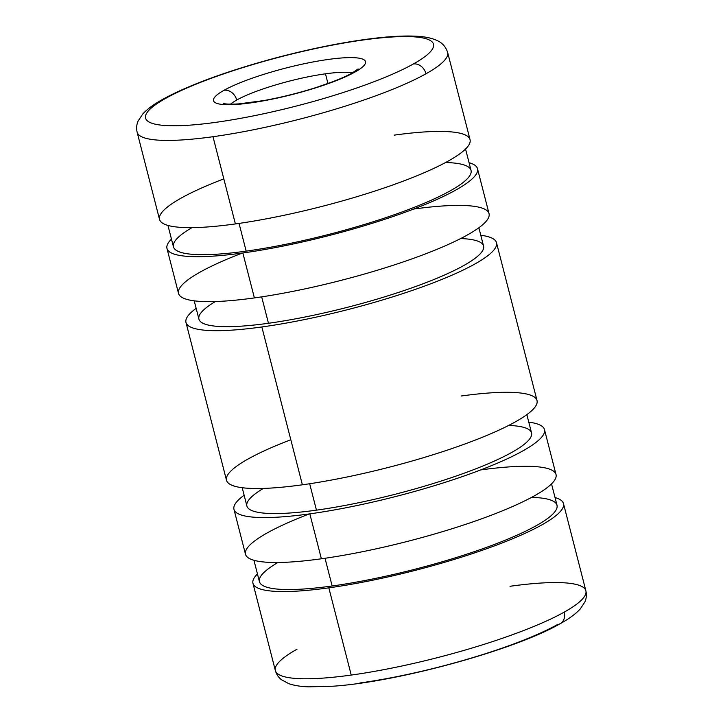 <?xml version="1.0" encoding="UTF-8"?>
<svg xmlns="http://www.w3.org/2000/svg" width="723" height="723" viewBox="0 0 723 723"><rect width="100%" height="100%" fill="white"/><g stroke="black" fill="none" stroke-linecap="round" stroke-linejoin="round"><path stroke-width="1.08" d="M359.873 682.982A148.613 25.784 165.6 0 0 557.343 624.618A11.685 9.625 60.8 0 0 560.189 623.678C515.255 649.769 397.939 681.916 333.186 686.199L308.811 686.85C300.958 686.597 294.315 685.549 288.893 683.705L281.536 679.774C278.472 677.406 276.412 674.324 275.355 670.537A160.298 27.817 -14.4 0 0 351.224 675.065A160.298 27.817 -14.4 0 0 564.22 612.119A11.685 9.625 60.8 0 1 560.189 623.678A11.685 9.625 -119.2 0 0 564.22 612.119A160.298 27.817 165.6 0 1 351.224 675.065A160.298 27.817 165.6 0 1 275.355 670.537A160.298 27.817 165.6 0 1 296.999 649.227M351.224 675.065L328.829 587.844A160.298 27.817 165.6 0 1 252.96 583.316A160.298 27.817 165.6 0 1 257.451 573.963A160.298 27.817 -14.4 0 0 328.829 587.844A160.298 27.817 -14.4 0 0 506.48 541.256A160.298 27.817 -14.4 0 0 555.038 497.551A160.298 27.817 165.6 0 1 563.479 503.588A160.298 27.817 165.6 0 1 488.07 548.215A160.298 27.817 165.6 0 1 328.829 587.844L351.224 675.065M253.945 560.298L259.43 581.654A153.619 26.661 -14.4 0 0 332.137 585.991L325.025 558.273L332.137 585.991A153.619 26.661 -14.4 0 0 484.744 548.016A153.619 26.661 -14.4 0 0 557.008 505.25L551.532 483.895M233.963 509.326L245.495 554.261A160.298 27.817 -14.4 0 0 321.374 558.789L309.833 513.854A160.298 27.817 165.6 0 1 233.963 509.326A160.298 27.817 165.6 0 1 244.13 495.237A160.298 27.817 -14.4 0 0 309.833 513.854A160.298 27.817 -14.4 0 0 494.604 464.356A160.298 27.817 -14.4 0 0 528.784 422.151A160.298 27.817 165.6 0 1 544.482 429.598A160.298 27.817 165.6 0 1 469.073 474.225A160.298 27.817 165.6 0 1 309.833 513.854L321.374 558.789A160.298 27.817 -14.4 0 0 480.614 519.168A160.298 27.817 -14.4 0 0 556.023 474.532L544.482 429.598M242.205 487.718L246.895 506.001A146.941 25.495 -14.4 0 0 316.448 510.158L309.67 483.741L316.448 510.158A146.941 25.495 -14.4 0 0 462.422 473.827A146.941 25.495 -14.4 0 0 531.55 432.914L526.85 414.631M185.974 322.44L226.498 480.271A160.298 27.817 -14.4 0 0 302.377 484.799L261.853 326.968A160.298 27.817 165.6 0 1 185.974 322.44A160.298 27.817 165.6 0 1 196.15 308.35A160.298 27.817 -14.4 0 0 261.853 326.968A160.298 27.817 -14.4 0 0 446.624 277.469A160.298 27.817 -14.4 0 0 480.795 235.264A160.298 27.817 165.6 0 1 496.502 242.711A160.298 27.817 165.6 0 1 421.093 287.338A160.298 27.817 165.6 0 1 261.853 326.968L302.377 484.799A160.298 27.817 -14.4 0 0 461.617 445.178A160.298 27.817 -14.4 0 0 537.026 400.542L496.502 242.711M194.216 300.831L198.915 319.114A146.941 25.495 -14.4 0 0 268.468 323.271L261.681 296.855L268.468 323.271A146.941 25.495 -14.4 0 0 414.433 286.941A146.941 25.495 -14.4 0 0 483.56 246.037L478.87 227.745M166.977 248.45L178.518 293.384A160.298 27.817 -14.4 0 0 254.388 297.921L242.856 252.978A160.298 27.817 165.6 0 1 166.977 248.45A160.298 27.817 165.6 0 1 171.468 239.096A160.298 27.817 -14.4 0 0 242.856 252.978A160.298 27.817 -14.4 0 0 420.497 206.389A160.298 27.817 -14.4 0 0 469.055 162.684A160.298 27.817 165.6 0 1 477.505 168.721A160.298 27.817 165.6 0 1 402.087 213.348A160.298 27.817 165.6 0 1 242.856 252.978L254.388 297.921A160.298 27.817 -14.4 0 0 413.628 258.292A160.298 27.817 -14.4 0 0 489.037 213.656L477.505 168.721M167.962 225.431L173.448 246.787A153.619 26.661 -14.4 0 0 246.163 251.134L239.042 223.407L246.163 251.134A153.619 26.661 -14.4 0 0 398.762 213.149A153.619 26.661 -14.4 0 0 471.035 170.384L465.549 149.028M394.171 135.138A160.298 27.817 165.6 0 1 448.396 160.985A160.298 27.817 165.6 0 1 235.391 223.931L212.996 136.71A160.298 27.817 165.6 0 1 137.126 132.173A160.298 27.817 -14.4 0 0 212.996 136.71A160.298 27.817 -14.4 0 0 426.001 73.764A11.685 9.625 -119.2 0 0 413.393 63.967A148.613 25.784 165.6 0 1 215.924 122.323A148.613 25.784 165.6 0 1 165.657 98.364A11.685 9.625 -119.2 0 0 162.811 99.313A11.685 9.625 60.8 0 1 165.657 98.364A148.613 25.784 -14.4 0 0 215.924 122.323A148.613 25.784 -14.4 0 0 413.393 63.967A148.613 25.784 -14.4 0 0 363.127 40.009A148.613 25.784 -14.4 0 0 165.657 98.364A148.613 25.784 165.6 0 1 363.127 40.009A148.613 25.784 165.6 0 1 413.393 63.967A11.685 9.625 60.8 0 1 426.001 73.764A160.298 27.817 -14.4 0 0 447.645 52.445A160.298 27.817 165.6 0 1 426.001 73.764A160.298 27.817 165.6 0 1 212.996 136.71L235.391 223.931A160.298 27.817 -14.4 0 0 394.631 184.302A160.298 27.817 -14.4 0 0 470.04 139.666L447.645 52.445C444.853 43.931 438.87 41.356 436.864 40.416C431.007 37.831 423.579 36.412 414.577 36.15C402.639 35.671 387.853 36.557 370.221 38.798C343.552 42.241 314.451 47.989 282.91 56.051C260.605 61.798 239.584 68.107 219.855 74.966C196.222 83.217 177.207 91.324 162.811 99.313C154.053 104.112 147.375 109.01 142.765 113.99L138.129 121.012C136.557 124.591 136.222 128.305 137.126 132.173L159.521 219.394A160.298 27.817 -14.4 0 0 235.391 223.931A160.298 27.817 165.6 0 1 223.823 178.879M354.939 72.083A11.685 9.625 -119.2 0 0 352.092 73.032A11.685 9.625 60.8 0 1 354.939 72.083A78.482 13.62 -14.4 0 0 328.387 59.431A78.482 13.62 -14.4 0 0 224.112 90.248A78.482 13.62 -14.4 0 0 250.655 102.901A78.482 13.62 -14.4 0 0 354.939 72.083A78.482 13.62 165.6 0 1 250.655 102.901A78.482 13.62 165.6 0 1 224.112 90.248A11.685 9.625 60.8 0 1 236.719 100.045A11.685 9.625 -119.2 0 0 224.112 90.248A78.482 13.62 165.6 0 1 328.387 59.431A78.482 13.62 165.6 0 1 354.939 72.083M230.501 104.175A66.787 11.586 165.6 0 1 236.719 100.045A66.787 11.586 -14.4 0 0 230.501 104.175M352.336 72.896A66.787 11.586 -14.4 0 0 325.467 73.818L327.953 83.497L325.467 73.818A66.787 11.586 -14.4 0 0 236.719 100.045A66.787 11.586 165.6 0 1 325.467 73.818A66.787 11.586 165.6 0 1 352.336 72.896M445.585 162.521A153.619 26.661 165.6 0 1 430.61 200.515A153.619 26.661 165.6 0 1 246.163 251.134A153.619 26.661 165.6 0 1 191.966 227.637M413.683 209.055A160.298 27.817 165.6 0 1 467.239 235.056A160.298 27.817 165.6 0 1 254.388 297.921A160.298 27.817 165.6 0 1 242.341 253.05M460.659 238.554A146.941 25.495 165.6 0 1 443.994 275.255A146.941 25.495 165.6 0 1 268.468 323.271A146.941 25.495 165.6 0 1 215.382 301.536M461.147 396.014A160.298 27.817 165.6 0 1 515.372 421.852A160.298 27.817 165.6 0 1 302.377 484.799A160.298 27.817 165.6 0 1 290.809 439.747M508.649 425.44A146.941 25.495 165.6 0 1 491.983 462.133A146.941 25.495 165.6 0 1 316.448 510.158A146.941 25.495 165.6 0 1 263.362 488.423M480.659 469.932A160.298 27.817 165.6 0 1 534.216 495.933A160.298 27.817 165.6 0 1 321.374 558.789A160.298 27.817 165.6 0 1 309.317 513.926M531.559 497.388A153.619 26.661 165.6 0 1 516.593 535.372A153.619 26.661 165.6 0 1 332.137 585.991A153.619 26.661 165.6 0 1 277.939 562.503M564.22 612.119A160.298 27.817 -14.4 0 0 585.874 590.808A160.298 27.817 165.6 0 1 564.22 612.119M510.004 586.281A160.298 27.817 165.6 0 1 585.874 590.808L563.479 503.588M252.96 583.316L275.355 670.537M358.111 68.938L352.092 73.032C347.194 75.779 340.443 78.789 331.839 82.061L316.629 87.347C298.997 92.96 281.328 97.37 263.624 100.596L238.78 103.886C224.961 104.708 223.027 103.281 223.534 103.488M560.189 623.678C568.947 618.87 575.625 613.972 580.235 608.992L584.871 601.97C586.443 598.4 586.778 594.677 585.874 590.808"/></g></svg>
